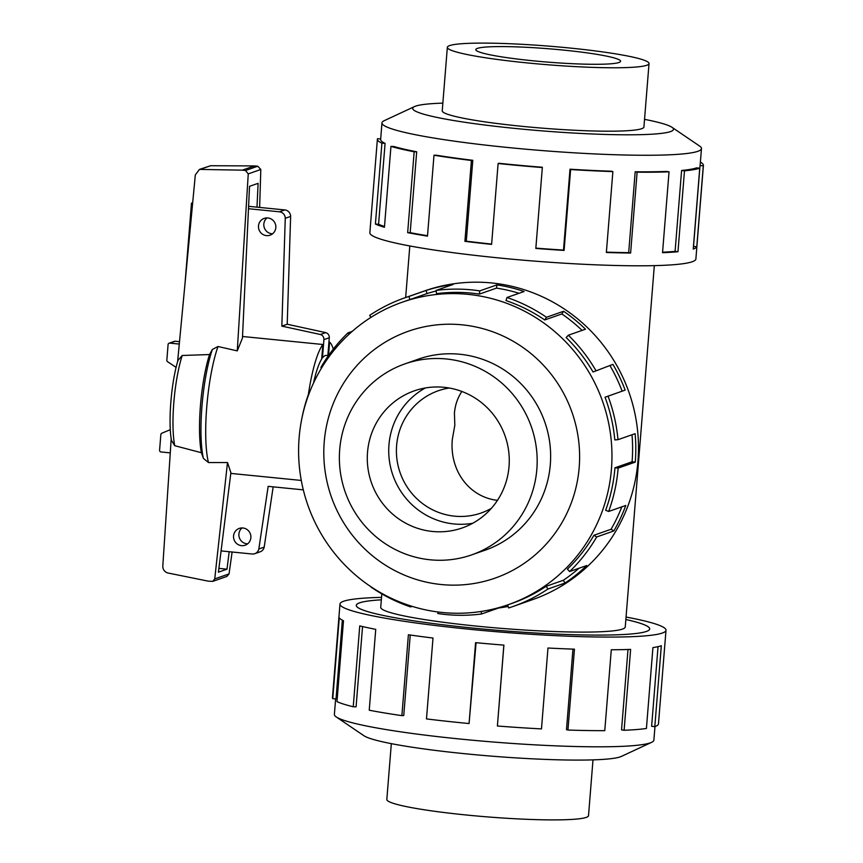 <?xml version="1.0" encoding="UTF-8"?>
<svg xmlns="http://www.w3.org/2000/svg" width="863" height="863" viewBox="0 0 863 863"><rect width="100%" height="100%" fill="white"/><g stroke="black" fill="none" stroke-linecap="round" stroke-linejoin="round"><path stroke-width="1.29" d="M359.612 602.838A147.152 13.56 4.6 0 0 356.322 605.341A147.152 13.56 4.6 0 0 486.894 629.386A147.152 13.56 4.6 0 0 646.376 631.446A147.185 13.56 -175.4 0 1 486.894 629.386A147.185 13.56 -175.4 0 1 356.29 605.341A147.185 13.56 -175.4 0 1 359.58 602.838A147.185 13.56 -175.4 0 1 381.338 599.828A147.152 13.56 4.6 0 0 359.612 602.838M381.813 593.895L380.734 607.304A122.654 11.305 4.6 0 0 489.58 627.347A122.654 11.305 4.6 0 0 622.503 629.073A122.654 11.305 4.6 0 0 625.254 626.98L654.327 265.631M461.878 391.468C457.595 397.843 455.114 405.092 454.423 413.215L454.823 425.2L452.32 439.396C449.418 470.54 469.073 497.099 497.455 500.357M449.235 388.016A64.768 63.139 -109.3 0 0 438.318 390.745A64.768 63.139 -109.3 0 0 396.613 445.578A64.768 63.139 -109.3 0 0 454.553 516.16A64.768 63.139 -109.3 0 0 481.123 513.01A64.768 63.139 -109.3 0 0 491.36 508.339M593 759.872L588.512 815.675A101.165 9.32 -175.4 0 1 586.247 817.39A101.165 9.32 -175.4 0 1 476.603 815.977A101.165 9.32 -175.4 0 1 386.829 799.451L391.327 743.647M646.765 65.275A101.165 9.32 4.6 0 0 649.03 63.549A101.165 9.32 4.6 0 0 559.256 47.023A101.165 9.32 4.6 0 0 449.612 45.61A101.165 9.32 4.6 0 0 447.347 47.325A101.165 9.32 4.6 0 0 537.12 63.851A101.165 9.32 4.6 0 0 646.765 65.275M618.944 62.503A72.621 6.688 -175.4 0 1 540.249 61.478A72.621 6.688 -175.4 0 1 475.804 49.612A72.621 6.688 -175.4 0 1 477.422 48.382A72.621 6.688 -175.4 0 1 556.128 49.396A72.621 6.688 -175.4 0 1 620.573 61.262A72.621 6.688 -175.4 0 1 618.944 62.503M536.851 469.224A101.165 98.619 -109.3 0 0 404.844 363.906A101.165 98.619 -109.3 0 0 339.698 449.547A101.165 98.619 -109.3 0 0 471.705 554.866A101.165 98.619 -109.3 0 0 536.851 469.224M425.319 387.983A72.621 70.798 -109.3 0 0 388.965 444.823A72.621 70.798 -109.3 0 0 472.687 523.28M509.041 466.441A72.621 70.798 70.7 0 1 462.266 527.929A72.621 70.798 70.7 0 1 367.519 452.32A72.621 70.798 70.7 0 1 414.283 390.842A72.621 70.798 70.7 0 1 509.041 466.441M654.974 726.56L653.884 740.13A160.27 14.768 -175.4 0 1 651.63 742.32A160.27 14.768 -175.4 0 1 650.292 742.86A160.27 14.768 -175.4 0 1 489.429 741.705A160.27 14.768 -175.4 0 1 336.257 716.948A160.27 14.768 -175.4 0 1 334.38 714.424L335.631 698.89M651.63 742.32L621.338 756.43A130.831 12.06 -175.4 0 1 620.249 756.862A130.831 12.06 -175.4 0 1 488.933 755.923A130.831 12.06 -175.4 0 1 363.895 735.708L336.257 716.948M626.053 617.045A163.538 15.07 -175.4 0 1 665.999 630.26A163.538 15.07 -175.4 0 1 662.342 633.043A163.538 15.07 -175.4 0 1 485.103 630.745A163.538 15.07 -175.4 0 1 339.979 604.024A163.538 15.07 -175.4 0 1 343.647 601.241A163.538 15.07 -175.4 0 1 381.532 597.369M476.085 642.708L469.073 723.539L475.578 642.655A163.538 15.07 4.6 0 0 503.916 645.114L497.401 725.999A163.538 15.07 4.6 0 0 541.479 728.901L547.983 648.016A163.538 15.07 4.6 0 0 574.445 649.17L567.94 730.044A163.538 15.07 4.6 0 0 604.78 730.659L611.284 649.774A163.538 15.07 4.6 0 0 630.626 649.386L624.111 730.271A163.538 15.07 4.6 0 0 646.419 728.469L652.924 647.595A163.538 15.07 4.6 0 0 661.317 645.74L654.812 726.624A163.538 15.07 4.6 0 0 658.48 723.841L665.999 630.26M442.266 110.507A101.198 9.32 4.6 0 0 442.212 110.744A101.198 9.32 4.6 0 0 532.018 127.271A101.198 9.32 4.6 0 0 641.694 128.695A101.198 9.32 4.6 0 0 643.96 126.969A101.198 9.32 4.6 0 0 643.949 126.732M442.859 103.129A130.831 12.06 4.6 0 0 415.61 106.138A130.831 12.06 4.6 0 0 414.52 106.57L384.229 120.68A160.27 14.768 4.6 0 0 381.975 122.87A160.27 14.768 4.6 0 0 524.197 149.051A160.27 14.768 4.6 0 0 697.887 151.305A160.27 14.768 4.6 0 0 701.479 148.576A160.27 14.768 4.6 0 0 699.602 146.052L671.964 127.293A130.831 12.06 4.6 0 0 644.542 119.353M414.52 106.57A130.831 12.06 4.6 0 0 518.393 128.76A130.831 12.06 4.6 0 0 670.562 131.575A130.831 12.06 4.6 0 0 671.964 127.293M377.39 139.159L369.86 232.74A163.538 15.07 4.6 0 0 514.974 259.461A163.538 15.07 4.6 0 0 692.212 261.759A163.538 15.07 4.6 0 0 695.88 258.976L703.41 165.394A163.538 15.07 -175.4 0 1 703.291 165.847L696.786 246.721A163.538 15.07 -175.4 0 1 693.237 249.062L699.742 168.177A163.538 15.07 -175.4 0 1 684.478 170.842L677.973 251.726A163.538 15.07 -175.4 0 1 662.536 252.708L669.041 171.823A163.538 15.07 -175.4 0 1 637.121 172.169L630.616 253.042A163.538 15.07 -175.4 0 1 606.365 252.481L612.87 171.597A163.538 15.07 -175.4 0 1 570.616 169.547L564.1 250.421A163.538 15.07 -175.4 0 1 535.826 248.425L542.331 167.551A163.538 15.07 -175.4 0 1 498.113 163.506L491.608 244.38A163.538 15.07 -175.4 0 1 464.909 241.349L471.414 160.475A163.538 15.07 -175.4 0 1 433.992 155.243L427.487 236.128A163.538 15.07 -175.4 0 1 407.66 232.654L414.164 151.78A163.538 15.07 -175.4 0 1 390.95 146.397L384.434 227.271A163.538 15.07 -175.4 0 1 375.405 224.056L381.91 143.172A163.538 15.07 -175.4 0 1 377.39 139.159A163.538 15.07 -175.4 0 1 377.498 138.706L380.68 138.975M381.91 143.172L385.081 143.355A160.27 14.768 -175.4 0 1 380.648 139.428L381.975 122.87M385.081 143.355L378.577 224.24A160.27 14.768 4.6 0 0 384.499 226.494M414.164 151.78L416.689 151.78A160.27 14.768 -175.4 0 1 393.938 146.516L390.95 146.397M416.689 151.78L410.184 232.665A160.27 14.768 4.6 0 0 427.519 235.728M471.414 160.475L472.795 160.313A160.27 14.768 -175.4 0 1 436.117 155.189L433.992 155.243M472.795 160.313L466.29 241.187A160.27 14.768 4.6 0 0 491.63 244.078M542.331 167.551L542.298 167.249A160.27 14.768 -175.4 0 1 498.965 163.28L498.113 163.506M535.847 248.123A160.27 14.768 4.6 0 0 563.496 250.076L564.1 250.421M612.87 171.597L611.414 171.219A160.27 14.768 -175.4 0 1 570.012 169.202L563.496 250.076M606.387 252.147A160.27 14.768 4.6 0 0 628.685 252.643L630.616 253.042M669.041 171.823L666.473 171.435A160.27 14.768 -175.4 0 1 635.19 171.769L628.685 252.643M662.579 252.201A160.27 14.768 4.6 0 0 675.093 251.349L677.973 251.726M699.742 168.177L696.56 167.864A160.27 14.768 -175.4 0 1 681.597 170.475L675.093 251.349M482.784 550.993A101.198 98.652 -109.3 0 0 485.146 550.195A101.198 98.652 -109.3 0 0 550.314 464.521A101.198 98.652 -109.3 0 0 418.275 359.17A101.198 98.652 -109.3 0 0 415.923 360.022M299.116 437.854A160.27 156.235 -109.3 0 0 508.231 604.693A160.27 156.235 -109.3 0 0 611.446 469.019A160.27 156.235 -109.3 0 0 402.331 302.169A160.27 156.235 -109.3 0 0 299.116 437.854M324.229 441.964A130.831 127.541 -109.3 0 0 441.263 584.531A130.831 127.541 -109.3 0 0 579.192 467.401A130.831 127.541 -109.3 0 0 462.158 324.833A130.831 127.541 -109.3 0 0 324.229 441.964M512.827 606.56L532.644 599.612A163.538 159.428 -109.3 0 0 637.951 461.166A163.538 159.428 -109.3 0 0 424.574 290.917L404.747 297.854A163.538 159.428 70.7 0 1 408.922 296.462L426.052 290.464A163.538 159.428 70.7 0 1 453.194 284.423L436.063 290.421L436.516 293.657A160.27 156.235 70.7 0 1 479.353 294.11L479.774 290.885L496.905 284.887A163.538 159.428 70.7 0 1 524.111 291.5L506.98 297.498L506.009 300.594A160.27 156.235 70.7 0 1 544.715 319.957L546.462 317.26L563.593 311.263A163.538 159.428 70.7 0 1 585.481 329.213L568.35 335.211L566.16 337.552A160.27 156.235 70.7 0 1 593.054 371.996L612.924 364.369A163.538 159.428 70.7 0 1 625.157 390.108L605.039 397.228A160.27 156.235 70.7 0 1 614.801 439.925L617.984 439.677L635.114 433.679A163.538 159.428 70.7 0 1 635.265 462.104L618.135 468.102A163.538 159.428 70.7 0 1 608.642 511.468L625.772 505.47A163.538 159.428 70.7 0 1 613.82 530.961L596.689 536.959A163.538 159.428 70.7 0 1 569.623 571.533L586.754 565.535A163.538 159.428 70.7 0 1 565.06 583.021L547.929 589.019A163.538 159.428 70.7 0 1 512.827 606.56A163.538 159.428 70.7 0 1 508.652 607.951L507.671 604.898M508.167 606.452A163.538 159.428 70.7 0 1 498.641 607.994L481.511 613.992A163.538 159.428 70.7 0 1 437.8 613.528L438.005 611.986M412.147 606.365L410.594 606.916A163.538 159.428 70.7 0 1 371.112 587.153L371.241 586.948M547.929 589.019L546.15 586.29A160.27 156.235 70.7 0 1 511.737 603.474L508.231 604.693M546.15 586.29L563.28 580.292A160.27 156.235 -109.3 0 0 578.976 568.253M596.689 536.959L593.927 535.265A160.27 156.235 70.7 0 1 567.401 569.138L569.623 571.533M593.927 535.265L611.058 529.267A160.27 156.235 -109.3 0 0 621.802 506.861M618.135 468.102L614.952 467.789A160.27 156.235 70.7 0 1 605.643 510.292L608.642 511.468M328.458 355.642L326.343 355.427A56.667 11.489 95.7 0 0 325.243 355.578A56.667 11.489 95.7 0 0 322.449 357.951L321.791 357.886M242.093 527.94A8.91 8.684 -109.3 0 0 247.659 543.819M241.489 545.653A8.91 8.684 70.7 0 1 239.256 528.415A8.91 8.684 70.7 0 1 250.831 535.794A8.91 8.684 70.7 0 1 241.489 545.653M267.045 217.897A8.91 8.684 -109.3 0 0 272.6 233.787M266.43 235.621A8.91 8.684 70.7 0 1 264.197 218.382A8.91 8.684 70.7 0 1 275.772 225.761A8.91 8.684 70.7 0 1 266.43 235.621M192.632 203.28L191.478 203.172L192.676 202.751M303.312 489.86L268.166 486.354L258.835 548.987A6.473 6.311 70.7 0 1 252.115 554.003L221.079 550.907M248.479 208.717L279.45 211.813A6.473 6.311 70.7 0 1 285.265 218.307L281.845 326.117L320.389 334.499A4.854 4.736 70.7 0 1 323.916 339.634L322.449 357.951M327.854 355.578L329.278 337.757A4.854 4.736 -109.3 0 0 325.75 332.622L287.206 324.24L290.626 216.43A6.473 6.311 -109.3 0 0 284.812 209.936L248.587 206.322M254.779 553.69L260.141 551.813A6.473 6.311 -109.3 0 0 264.197 547.11L273.172 486.851M184.952 284.326L191.478 203.172M264.197 547.11L258.835 548.987M290.626 216.43L285.265 218.307M287.206 324.24L281.845 326.117M325.75 332.622L320.389 334.499M313.549 383.01A56.667 11.489 -84.3 0 1 321.694 359.04L322.87 344.499L242.514 336.484M170.27 452.881L161.047 451.964A1.618 1.575 70.7 0 1 159.59 450.195L160.852 434.553A1.618 1.575 70.7 0 1 161.899 433.183L170.313 429.677M176.117 367.368L167.67 361.77A1.618 1.575 70.7 0 1 166.839 360.195L168.091 344.553A1.618 1.575 70.7 0 1 169.795 343.107L179.288 344.057M179.515 341.662L175.157 341.23A1.618 1.575 -109.3 0 0 174.499 341.306L169.137 343.183M308.393 394.423A70.842 14.369 -84.3 0 1 322.87 344.499M328.932 342.082L329.59 342.147L328.512 355.567M259.634 207.422L260.809 169.482L248.253 173.884L237.26 350.885L242.449 338.069L249.526 186.332L258.102 183.323L256.991 207.152M229.18 551.716L227.001 569.181L218.415 572.191L230.885 472.654L227.498 462.536L214.736 578.911L212.773 581.371L208.199 581.144L167.444 572.892C164.369 571.705 162.816 569.418 162.805 566.02L171.198 438.803M203.398 458.393A67.605 13.711 -84.3 0 1 212.374 349.45L209.526 354.553L182.222 355.48L177.972 360.432C171.295 382.115 168.005 421.317 171.435 440.335L174.747 445.707L201.403 452.719L203.398 458.393L208.458 462.546L227.498 462.536M212.773 581.371L226.893 576.43L229.04 573.906L214.736 578.911M229.04 573.906L232.125 552.007M227.001 569.181L218.9 568.372M260.809 169.482L257.757 166.214L254.402 165.923L210.604 165.728L199.472 169.407L242.32 170.151L245.48 170.507L248.253 173.884M237.26 350.885L218.015 346.505L212.384 349.45M177.616 361.629L195.318 174.887L199.472 169.407M210.604 165.728L200.982 169.094M254.402 165.923L242.32 170.151M230.788 473.409L301.295 480.443M201.403 452.719A63.301 12.837 -84.3 0 1 209.526 354.553M329.59 342.147A70.842 14.369 -84.3 0 1 333.312 349.105M174.747 445.707A57.843 11.726 -84.3 0 1 182.222 355.48M611.058 529.267L613.82 530.961M563.28 580.292L565.06 583.021M481.511 613.992L481.155 611.468M410.594 606.916L410.885 605.977M349.137 334.154L347.951 332.881A163.538 159.428 70.7 0 0 320.885 367.455L321.608 367.897M301.726 419.191A163.538 159.428 70.7 0 1 308.932 392.935M347.951 332.881L352.223 331.381M404.747 297.854A163.538 159.428 70.7 0 0 369.644 315.383L370.95 317.379M402.331 302.169L405.837 300.939A160.27 156.235 70.7 0 1 409.925 299.569L408.922 296.462M409.925 299.569L427.056 293.571L426.052 290.464M436.139 290.993A160.27 156.235 -109.3 0 0 427.056 293.571M479.353 294.11L496.484 288.113L496.905 284.887M519.051 293.269A160.27 156.235 -109.3 0 0 496.484 288.113M436.063 290.421A163.538 159.428 70.7 0 1 479.774 290.885M544.715 319.957L561.845 313.959L563.593 311.263M582.094 330.4A160.27 156.235 -109.3 0 0 561.845 313.959M506.98 297.498A163.538 159.428 70.7 0 1 546.462 317.26M593.054 371.996L612.924 364.369M622.137 391.166A160.27 156.235 -109.3 0 0 610.184 365.998M568.35 335.211A163.538 159.428 70.7 0 1 595.794 370.367M614.952 467.789L632.083 461.791A160.27 156.235 -109.3 0 0 632.007 434.769M632.083 461.791L635.265 462.104M608.016 396.106A163.538 159.428 70.7 0 1 617.984 439.677M681.597 170.475L684.478 170.842M635.19 171.769L637.121 172.169M570.012 169.202L570.616 169.547M466.29 241.187L464.909 241.349M410.184 232.665L407.66 232.654M378.577 224.24L375.405 224.056M701.479 148.576L700.141 165.135A160.27 14.768 -175.4 0 1 700.033 165.577L703.291 165.847M700.033 165.577L693.528 246.451L696.786 246.721M700.389 162.147A163.538 15.07 -175.4 0 1 703.41 165.394M654.812 726.624L651.63 726.301L658.038 646.657M342.352 620.173L336.02 698.922L332.762 698.674L339.267 617.8A163.538 15.07 4.6 0 0 343.485 620.745L336.98 701.619A163.538 15.07 4.6 0 0 353.237 706.765L359.752 625.891A163.538 15.07 4.6 0 0 375.739 629.343L369.235 710.217A163.538 15.07 4.6 0 0 401.888 715.632L408.393 634.758A163.538 15.07 4.6 0 0 432.999 638.037L426.484 718.922A163.538 15.07 4.6 0 0 469.073 723.539M339.979 604.024L332.46 697.606A163.538 15.07 4.6 0 0 332.762 698.674M362.546 626.56L356.085 706.84L353.237 706.765M410.238 635.028L403.755 715.535L401.888 715.632M497.401 725.999L503.852 645.114M567.94 730.044L566.484 729.656L572.967 649.116M624.111 730.271L621.543 729.882L628.005 649.483M625.848 619.505A147.185 13.56 -175.4 0 1 649.699 628.944A147.185 13.56 -175.4 0 1 646.409 631.457A147.152 13.56 4.6 0 0 649.666 628.944A147.152 13.56 4.6 0 0 625.848 619.515M284.812 209.936L279.45 211.813M329.278 337.757L323.916 339.634M175.157 341.23L169.795 343.107M257.757 166.214L245.48 170.507M208.458 462.546A70.842 14.369 -84.3 0 1 218.015 346.505M643.906 127.206L649.03 63.549M420.637 358.372L404.844 363.906M487.487 549.343L471.705 554.866M442.223 110.982L447.347 47.325M405.664 297.53L409.806 245.955"/></g></svg>
